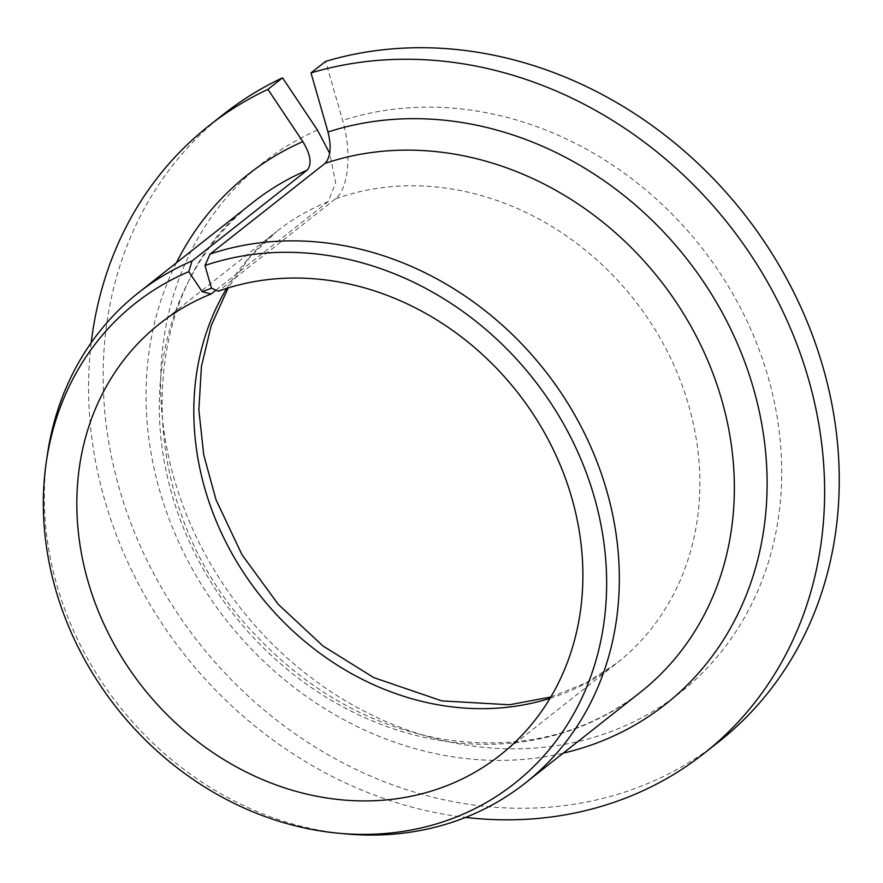 <?xml version="1.0" encoding="UTF-8"?>
<svg xmlns="http://www.w3.org/2000/svg" width="883" height="883" viewBox="0 0 883 883"><rect width="100%" height="100%" fill="white"/><g stroke="black" fill="none" stroke-linecap="round" stroke-linejoin="round"><path stroke-width="0.66" stroke-dasharray="4.42 3.31" d="M215.949 290.165L328.101 201.699L335.706 182.825L329.679 153.289M550.021 698.31A274.801 238.465 -128.3 0 0 617.018 662.978A274.801 238.465 -128.3 0 0 656.069 331.246A274.801 238.465 -128.3 0 0 335.308 198.951C348.63 189.337 352.03 151.744 342.626 120.463L325.628 61.391M91.203 342.759A399.701 346.853 -128.3 0 0 465.595 817.404M223.664 114.172A399.701 346.853 -128.3 0 0 198.874 642.813A399.701 346.853 -128.3 0 0 718.751 741.819M47.285 455.308A312.273 270.982 -128.3 0 0 345.915 833.905M335.308 198.951L218.344 291.213M328.101 201.699A274.801 238.465 -128.3 0 0 276.655 231.467A274.801 238.465 -128.3 0 0 226.677 288.399M317.45 130.066A337.251 292.659 -128.3 0 0 306.379 674.027A337.251 292.659 -128.3 0 0 781.036 492.957A337.251 292.659 -128.3 0 0 342.626 120.463M253.443 202.041A312.273 270.982 -128.3 0 0 234.083 615.043A312.273 270.982 -128.3 0 0 640.23 692.393C583.575 735.826 516.743 751.234 439.734 738.63C369.536 725.296 307.99 690.616 255.11 634.59C130.574 506.323 132.218 290.341 253.443 202.041M176.401 262.814A337.251 292.659 -128.3 0 0 226.81 620.782A337.251 292.659 -128.3 0 0 563.188 753.166M159.68 323.73L276.655 231.467L249.878 257.141L228.134 287.946M550.804 696.996L585.815 683.034L617.018 662.978L500.054 755.241"/><path stroke-width="1.32" d="M329.679 153.289L317.45 130.066L282.538 77.825L267.924 89.36L302.825 141.6C310.728 154.691 312.152 164.238 307.074 170.231L192.053 260.96L188.796 271.677A305.904 265.452 -128.3 0 0 46.258 462.372A305.904 265.452 -128.3 0 0 338.807 833.254A305.904 265.452 -128.3 0 0 598.255 512.217A305.904 265.452 -128.3 0 0 204.966 265.507L211.49 288.2L218.344 291.213A274.801 238.465 -128.3 0 1 539.094 423.509A274.801 238.465 -128.3 0 1 500.054 755.241A274.801 238.465 -128.3 0 1 142.638 687.173A274.801 238.465 -128.3 0 1 159.68 323.73A274.801 238.465 -128.3 0 1 211.125 293.973L202.207 291.743L188.796 271.677M215.949 290.165L211.125 293.973M202.207 291.743L211.49 288.2M465.595 817.404A399.701 346.853 -128.3 0 0 704.126 753.354A399.701 346.853 -128.3 0 0 765.98 279.37A399.701 346.853 -128.3 0 0 311.004 72.925L328.001 131.997C331.566 146.744 330.595 157.196 325.076 163.366L210.044 254.094L204.966 265.507M267.924 89.36A399.701 346.853 -128.3 0 0 209.039 125.706A399.701 346.853 -128.3 0 0 91.203 342.759M282.538 77.825A399.701 346.853 -128.3 0 0 223.664 114.172L209.039 125.706M704.126 753.354L718.751 741.819A399.701 346.853 -128.3 0 0 780.605 267.836A399.701 346.853 -128.3 0 0 325.628 61.391L311.004 72.925M192.053 260.96A312.273 270.982 -128.3 0 0 138.421 292.77A312.273 270.982 -128.3 0 0 47.285 455.308L46.258 462.372M338.807 833.254L345.915 833.905A312.273 270.982 -128.3 0 0 525.208 783.122A312.273 270.982 -128.3 0 0 571.113 408.719A312.273 270.982 -128.3 0 0 210.044 254.094M226.677 288.399A274.801 238.465 -128.3 0 0 259.613 594.899A274.801 238.465 -128.3 0 0 550.021 698.31M307.074 170.231A312.273 270.982 -128.3 0 0 253.443 202.041L138.421 292.77M525.208 783.122L640.23 692.393A312.273 270.982 -128.3 0 0 686.135 317.979A312.273 270.982 -128.3 0 0 325.076 163.366M302.825 141.6A337.251 292.659 -128.3 0 0 176.401 262.814M563.188 753.166A337.251 292.659 -128.3 0 0 743.939 359.778A337.251 292.659 -128.3 0 0 328.001 131.997M228.134 287.946L211.192 325.65L201.434 366.401L198.852 409.922L203.73 454.877L216.037 499.822L241.986 554.734L278.255 604.314L322.968 645.97L373.741 677.603L441.864 700.903L509.502 704.766L550.804 696.996"/></g></svg>
